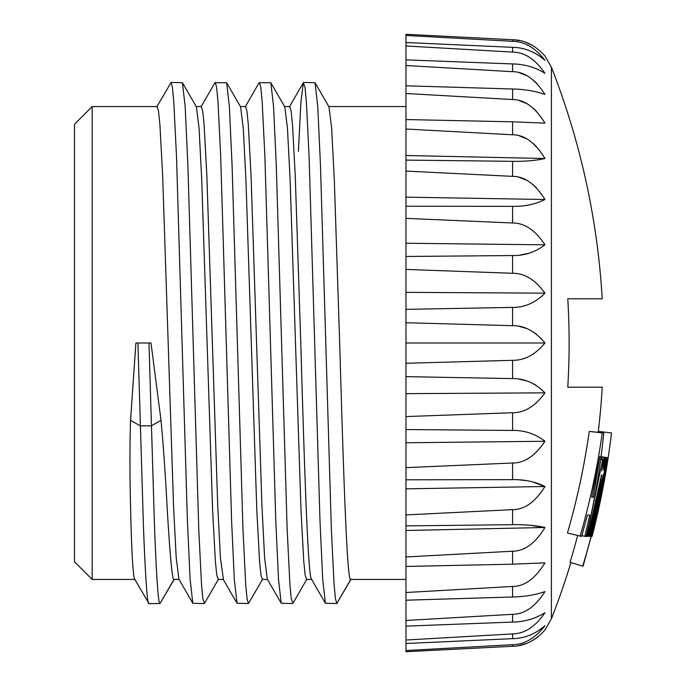 <?xml version="1.0" encoding="UTF-8"?>
<svg xmlns="http://www.w3.org/2000/svg" width="686" height="686" viewBox="0 0 686 686"><rect width="100%" height="100%" fill="white"/><g stroke="black" fill="none" stroke-linecap="round" stroke-linejoin="round"><path stroke-width="1.03" d="M598.218 432.283A755.732 755.732 0 0 0 598.329 431.391L611.492 432.943L598.329 431.391A755.732 755.732 0 0 0 602.222 387.196L567.768 387.196A721.338 721.338 0 0 0 567.768 298.804L602.222 298.804A755.732 755.732 0 0 0 551.407 67.228L551.407 618.772A755.732 755.732 0 0 0 570.906 562.614M603.766 432.943L589.265 431.391A748.726 741.223 180 0 1 567.442 533.039L581.659 536.375L587.43 515.049L589.771 515.049L584.875 536.375L586.127 536.375C594.436 502.298 600.319 467.826 603.766 432.943L602.274 432.943C597.309 467.929 589.909 502.409 580.064 536.375M577.586 535.715A754.814 754.814 0 0 1 570.032 562.34L583.066 566.19L593.947 526.574L592.284 534.934L597.789 512.588L604.435 479.9L607.616 460.255L605.481 470.828L606.921 459.731C601.373 495.798 593.296 531.281 582.697 566.19M544.881 293.231L544.95 293.162C535.32 302.835 524.524 307.577 512.571 307.397L513.334 307.379M519.739 255.098L528.589 253.331M544.95 199.489L405.966 197.156L405.966 171.088L512.571 176.353C524.516 176.311 535.312 184.019 544.95 199.489C535.32 204.291 524.524 206.58 512.571 206.357L514.2 206.349M536.418 187.767L532.885 184.517M526.093 180.041L519.448 177.451M544.95 158.509L405.966 155.508L405.966 129.037L512.571 134.782C524.516 134.773 535.312 142.679 544.95 158.509C535.32 160.618 524.524 161.553 512.571 161.321L514.114 161.339M534.12 160.361L540.679 159.418M536.418 146.512L532.885 143.185M526.093 138.589L519.448 135.922M536.418 111.226L532.885 107.916M526.093 103.354L519.448 100.688M536.418 82.98L532.885 79.799M526.171 75.434L519.491 72.827M513.308 39.762L519.568 40.603M526.376 42.558L532.885 45.61M551.407 67.228L544.95 55.978C535.32 45.319 524.524 39.891 512.571 39.719L405.966 34.3L512.571 39.719L512.571 41.314C524.516 41.46 535.312 47.806 544.95 60.334C535.32 51.87 524.524 47.531 512.571 47.334L405.966 42.515L405.966 34.3M405.966 45.979L512.571 52.085C524.567 52.23 535.363 59.296 544.95 73.291C535.32 67.271 524.524 64.15 512.571 63.935L405.966 59.853L405.966 42.515M405.966 65.522L512.571 71.687C524.516 71.764 535.312 79.344 544.95 94.428C535.32 91.049 524.524 89.24 512.571 89.008L405.966 85.793L405.966 59.853M405.966 93.493L512.571 99.539C524.516 99.573 535.312 107.436 544.95 123.128L512.571 121.808L405.966 119.553L405.966 85.793M405.966 218.362L512.571 222.993C524.516 222.907 535.312 230.187 544.95 244.833C535.32 252.182 524.524 255.758 512.571 255.552L405.966 256.47L405.966 197.156M405.966 269.426L512.571 273.277C524.516 273.148 535.312 279.777 544.95 293.162L405.966 292.347L405.966 256.47M405.966 322.729L512.571 325.679C524.516 325.516 535.312 331.295 544.95 343L405.966 343L405.966 292.347M536.418 334.142L532.885 331.698M526.188 328.38L519.499 326.45M405.966 35.466L512.571 41.314M405.966 129.037L405.966 119.553M512.571 176.353L512.571 161.321L405.966 160.104L405.966 155.508M405.966 171.088L405.966 160.104M512.571 222.993L512.571 206.357L405.966 206.212M544.95 244.833L405.966 243.238M512.571 325.679L512.571 307.397L405.966 309.36M405.966 651.7L512.571 646.281L405.966 651.7L405.966 343M405.966 376.64L512.571 378.603C524.516 378.415 535.312 383.165 544.95 392.838L405.966 393.653M544.916 392.889L544.95 392.838C535.32 406.215 524.524 412.843 512.571 412.723L513.145 412.698M405.966 429.53L512.571 430.448C524.516 430.242 535.312 433.818 544.95 441.167C535.32 455.813 524.524 463.093 512.571 463.007L513.145 462.981M405.966 479.788L512.571 479.643C524.516 479.411 535.312 481.709 544.95 486.511C535.32 501.981 524.524 509.689 512.571 509.647L513.145 509.612M405.966 525.896L512.571 524.679C524.516 524.438 535.312 525.382 544.95 527.491C535.32 543.312 524.524 551.218 512.571 551.218L513.145 551.184M405.966 566.447L512.571 564.192L544.95 562.872C535.32 578.564 524.524 586.427 512.571 586.461L513.145 586.427M405.966 600.207L512.571 596.992C524.516 596.76 535.312 594.951 544.95 591.572C535.32 606.656 524.524 614.236 512.571 614.313L405.966 620.478M405.966 626.147L512.571 622.065C524.516 621.85 535.312 618.729 544.95 612.709C535.38 626.695 524.584 633.761 512.571 633.915L405.966 640.021M405.966 643.485L512.571 638.666C524.516 638.469 535.312 634.13 544.95 625.666C535.32 638.194 524.524 644.531 512.571 644.686L405.966 650.534M512.571 644.686L512.571 646.281C524.516 646.109 535.312 640.69 544.95 630.022L551.407 618.772M538.261 636.737L532.799 640.441M526.033 643.571L519.156 645.475M544.907 527.585L530.364 525.27M525.759 524.944L519.559 524.704M544.89 486.614L532.302 481.769M526.068 480.586L519.559 479.874M544.89 441.27L405.966 442.762M536.066 385.3L533.296 383.731M526.171 380.79L519.516 379.212M544.95 343C535.32 354.705 524.524 360.476 512.571 360.322L513.145 360.304M512.571 378.603L512.571 360.322L405.966 363.271M512.571 596.992L512.571 586.461L405.966 592.507M512.571 564.192L512.571 551.218L405.966 556.963M544.95 527.491L405.966 530.492M512.571 524.679L512.571 509.647L405.966 514.912M544.95 486.511L405.966 488.844M512.571 479.643L512.571 463.007L405.966 467.638M512.571 430.448L512.571 412.723L405.966 416.574M298.419 151.383L300.871 102.583L303.323 82.732L305.013 87.293L306.376 101.691L309.094 156.605L319.985 520.691L322.703 579.464L325.421 603.277L336.8 603.56L350.718 579.447C347.039 582.706 343.352 469.344 339.673 343L334.331 180.169L331.655 128.213L328.988 106.87L315.028 82.732L317.755 106.553L320.473 165.326L331.355 529.378L334.082 584.301L335.437 598.698L336.8 603.56L351.069 579.147M311.65 579.447L306.531 579.447L305.141 574.902L303.761 561.448L301 510.187L290.135 180.152L287.46 128.196L284.793 106.87L270.833 82.732M267.454 579.447L262.335 579.447L260.954 574.902L259.565 561.448L256.804 510.187L245.94 180.186L243.273 128.222L240.597 106.87L226.646 82.732L229.364 106.57L232.082 165.352L242.964 529.369L245.691 584.292L247.046 598.689L248.409 603.56L262.695 579.13M223.259 579.447L218.139 579.447L216.759 574.902L215.378 561.448L212.609 510.187L201.744 180.135L199.069 128.179L196.402 106.862M148.973 343L137.92 343L143.34 523.101C144.686 561.165 146.993 606.295 148.973 603.56L160.018 603.56L173.944 579.447C172.014 581.728 169.245 542.943 167.213 508.832C165.36 474.035 163.294 444.537 161.021 420.346L150.997 343L148.973 343L154.393 523.101C155.739 561.165 158.046 606.295 160.018 603.56L174.304 579.13M156.785 106.87L171.071 82.44L182.442 82.723L185.169 106.51L187.887 165.266L198.769 529.343L201.495 584.283L202.85 598.689L204.539 603.277M200.981 106.87L214.932 82.732L226.646 82.732M259.128 82.723L270.833 82.723L273.56 106.536L276.278 165.309L287.16 529.395L289.886 584.309L291.241 598.707L292.939 603.268L306.891 579.13M303.649 82.449L315.028 82.732M284.613 106.553L289.732 106.553L291.113 111.098L292.493 124.552L295.254 175.813L300.777 343C304.464 469.344 308.143 582.697 311.83 579.447M92.181 106.553L74.5 124.235L74.5 561.765L92.181 579.447L92.181 106.553L157.145 106.553L158.526 111.098L159.907 124.552L162.668 175.813L173.541 505.839L176.208 557.795L178.883 579.13L192.835 603.268L204.214 603.56M196.222 106.553L201.341 106.553L202.722 111.098L204.102 124.552L206.863 175.813L217.736 505.814L220.403 557.778L223.439 579.447M240.417 106.553L245.537 106.553L246.917 111.098L248.298 124.552L251.059 175.813L261.932 505.831L264.599 557.787L267.274 579.13L281.226 603.268L292.605 603.551M171.071 82.44L172.426 87.302L173.79 101.7L176.508 156.622L187.398 520.683L190.116 579.447L192.835 603.268M215.267 82.44L216.622 87.311L217.985 101.708L220.703 156.631L231.594 520.648L234.312 579.43L237.03 603.268L248.409 603.551M259.462 82.44L260.817 87.302L262.181 101.7L264.899 156.622L275.789 520.674L278.507 579.447L281.226 603.268M137.92 343L135.897 343L130.563 420.346C129.714 444.537 129.731 474.009 130.614 508.755C131.292 542.772 133.058 581.711 135.048 579.447M134.705 579.147L148.973 603.56M589.265 431.391L602.274 432.943M581.882 535.586L584.875 536.375M593.339 497.187L591.726 497.187L599.864 456.276L593.339 497.187L591.804 496.87M600.67 459.431L602.634 459.731L586.727 536.375L587.653 536.375L601.596 474.721L599.187 490.276L588.665 536.375L589.394 536.375L603.226 474.721L600.756 489.847L590.166 536.375L590.697 536.375L602.514 483.364L606.158 459.466L606.132 457.716L605.661 459.157L603.526 469.961L604.709 457.716L601.699 470.973L603.509 459.731L602.634 459.731M600.687 459.303L603.509 459.731M589.446 536.186L590.166 536.375M587.722 536.126L588.665 536.375M586.161 536.229L586.727 536.375M606.141 459.62L606.921 459.731M606.15 459.56L607.264 459.731M598.243 508.137L595.988 519.482L600.687 498.628L604.975 475.149L598.243 508.137M611.492 432.943C607.376 467.861 600.902 502.341 592.061 536.375M512.571 52.085L512.571 47.334M512.571 71.687L512.571 63.935M512.571 99.539L512.571 89.008M512.571 134.782L512.571 121.808M512.571 273.277L512.571 255.552M512.571 614.313L512.571 622.065M512.571 633.915L512.571 638.666M161.021 420.346L151.314 425.843L140.27 425.843L130.563 420.346M600.773 458.642L604.152 459.157M600.97 457.15L604.709 457.716L600.97 457.15M604.538 462.373L604.966 462.433M604.838 459.028L605.661 459.157M601.005 456.945L606.124 457.716L601.005 456.945M600.018 489.701L600.756 489.847M602.351 477.971L602.857 478.065M598.226 490.087L599.187 490.276M599.238 484.916L600.173 485.088M600.241 479.908L601.056 480.063M601.073 476.213L601.596 476.298M606.201 458.805L607.582 459.011M601.039 456.687L607.882 457.716L601.039 456.687M328.8 106.553L405.966 106.553M350.718 579.447L405.966 579.447M218.5 579.13L204.539 603.268M196.402 106.87L182.442 82.723M223.079 579.13L237.03 603.268M245.176 106.87L259.128 82.732M289.372 106.87L303.323 82.732M311.47 579.13L325.421 603.268M92.181 579.447L134.876 579.447M173.944 579.447L179.063 579.447M592.052 536.409A768.997 768.997 0 0 0 611.492 433.02"/></g></svg>
